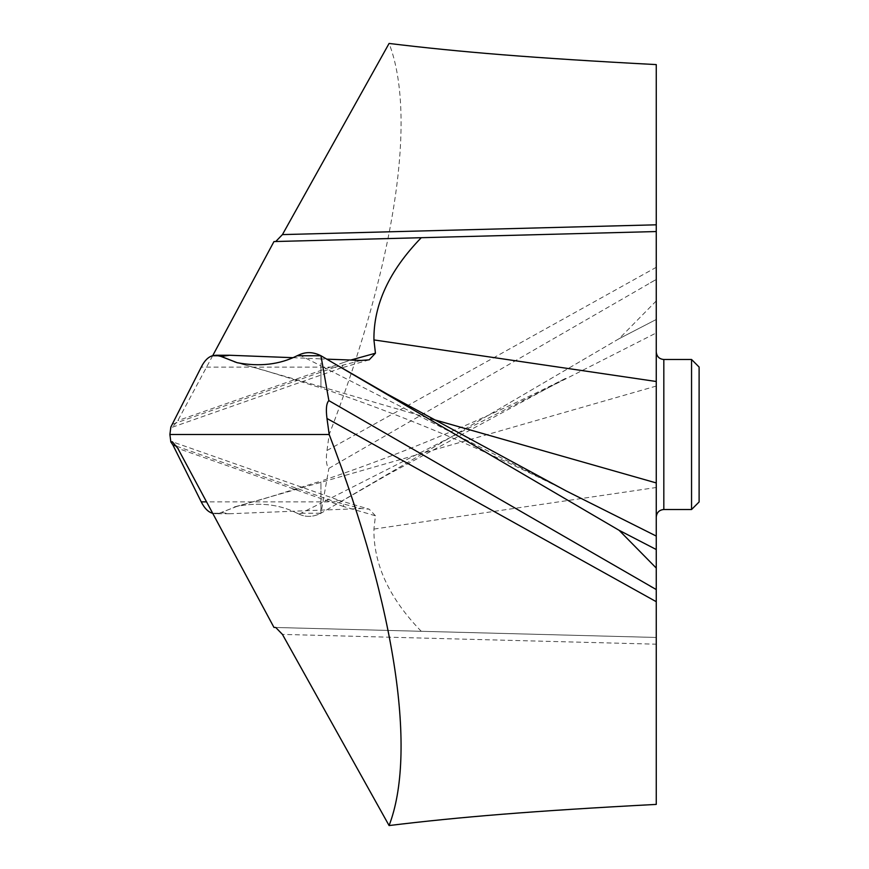 <?xml version="1.0" encoding="UTF-8"?>
<svg xmlns="http://www.w3.org/2000/svg" width="869" height="869" viewBox="0 0 869 869"><rect width="100%" height="100%" fill="white"/><g stroke="black" fill="none" stroke-linecap="round" stroke-linejoin="round"><path stroke-width="0.65" stroke-dasharray="4.34 3.26" d="M656.258 589.551L652.304 587.335M656.258 804.401L656.258 644.19L282.436 634.403M273.974 627.44L656.258 637.455L656.258 644.19M656.258 637.455L275.745 627.483L656.258 637.455L656.258 375.951M656.258 374.756L656.258 351.999M656.258 300.935L619.097 338.704L656.258 319.477L619.097 338.704L320.943 513.253C313.209 517.077 305.942 517.381 299.164 514.155L297.144 513.253L299.164 514.155C305.942 517.381 313.209 517.077 320.943 513.253L297.144 513.253C279.514 504.389 259.494 502.076 237.074 506.323L320.943 482.349L320.943 503.14L656.258 332.936L656.258 279.449L328.873 468.369C326.396 465.914 325.766 459.962 326.983 450.511L329.188 434.5C396.785 258.604 416.599 114.838 389.084 43.45M656.258 279.068L656.258 273.04M326.983 450.511L656.258 267.304L656.258 64.599M656.258 351.923L656.258 494.244M237.074 362.677L320.943 386.651L320.943 358.897L326.798 359.147M275.745 241.517L273.974 241.56M212.699 355.682L177.819 420.639L172.334 427.233L170.845 427.048M369.184 359.831L340.181 368.326A15.131 7.506 -109.3 0 0 343.711 362.438L350.674 360.081M172.334 427.211L340.181 368.326A15.131 7.506 -109.3 0 1 335.173 367.142L361.146 360.439M169.889 434.5L329.188 434.5M212.699 513.318L215.838 513.742L219.216 513.253L212.449 513.253L219.216 513.253L221.204 512.547L229.579 513.742L361.146 508.561L335.173 501.858A15.131 7.506 -70.7 0 1 340.181 500.674L172.616 441.887M297.144 513.253C279.514 504.389 259.494 502.076 237.074 506.323L219.216 513.253M619.086 338.704L320.943 513.253L328.873 468.369M421.269 631.296C389.269 598.317 373.485 564.242 373.931 529.08L375.441 515.773L343.711 506.562A15.131 7.506 -70.7 0 0 340.181 500.674L369.184 509.169L361.146 508.561M656.258 386.064L320.943 482.349L320.943 510.103M375.441 515.773L369.184 509.169M292.972 357.691L320.943 358.897M691.55 509.516L691.55 359.484M699.111 501.956L699.111 367.044M656.258 549.523L656.258 547.85M237.074 506.323L221.204 512.547M299.164 354.845L320.943 365.86L320.943 355.747M234.315 362.047L261.754 369.553L320.943 387.911L320.943 365.86L566.295 490.985C485.043 449.87 403.259 415.512 320.943 387.911M320.943 386.651L430.915 418.771M343.711 362.438L177.819 420.639M172.877 424.083L335.173 367.142L201.228 367.142M343.711 506.562L177.819 448.361M176.581 446.221L335.173 501.858L206.55 501.858M373.931 529.08L656.258 487.498M234.315 506.953L261.754 499.447L320.943 481.089L320.943 482.349M299.164 514.155L320.943 503.14L320.943 513.253M663.818 359.484L663.818 509.516M229.579 513.742L215.838 513.742M340.387 501.956L386.955 475.082L566.295 378.015C485.043 419.13 403.259 453.488 320.943 481.089M650.403 282.751L656.258 279.449"/><path stroke-width="1.3" d="M656.258 224.81L282.436 234.597L389.084 43.45C459.201 51.977 532.643 58.06 656.258 64.599L656.258 231.545L421.269 237.704L656.258 231.545L656.258 549.523L619.097 530.296L656.258 568.065L656.258 589.551L328.873 400.631L320.943 355.747L619.086 530.296L320.943 355.747L297.144 355.747C279.514 364.611 259.494 366.924 237.074 362.677L221.204 356.453L229.579 355.258L292.972 357.691M328.873 400.631C326.396 403.086 325.766 409.038 326.983 418.489L329.188 434.5C396.785 610.396 416.599 754.162 389.084 825.55C459.201 817.023 532.643 810.94 656.258 804.401L656.258 589.551M389.084 825.55L282.436 634.403L275.745 627.483L273.974 627.44L177.819 448.361L172.334 441.767L170.845 441.952L169.889 434.5L329.188 434.5M170.845 441.952L172.877 444.917L170.845 441.952L169.889 434.5L170.845 427.048L201.228 367.142C204.4 360.809 208.147 357.018 212.449 355.747L219.216 355.747L237.074 362.677C259.494 366.924 279.514 364.611 297.144 355.747L299.164 354.845C306.127 351.63 313.383 351.934 320.943 355.747C313.383 351.934 306.127 351.63 299.164 354.845L297.144 355.747M656.258 568.065L656.258 549.523L619.097 530.296M656.258 375.951L656.258 374.756M656.258 351.999L656.258 332.936M656.258 273.04L656.258 267.304M656.258 494.244L656.258 351.923C656.747 356.562 659.267 359.082 663.818 359.484L691.55 359.484L691.55 509.516L663.818 509.516L663.818 359.484M326.798 359.147L361.146 360.439L369.184 359.831L375.441 353.227L373.931 339.92C373.485 304.758 389.269 270.683 421.269 237.704L273.974 241.56L212.699 355.682M350.674 360.081L375.441 353.227M282.436 234.597L275.745 241.517M172.877 444.917L201.228 501.858C204.4 508.191 208.147 511.982 212.449 513.253L212.449 513.253C208.147 511.982 204.4 508.191 201.228 501.858L172.877 444.917L176.581 446.221M169.889 434.5L170.845 427.048L201.228 367.142C204.4 360.809 208.147 357.018 212.449 355.747L215.838 355.258L221.204 356.453M691.55 359.484L699.111 367.044L699.111 501.956L691.55 509.516M656.258 547.85L656.258 319.477M212.449 355.747L219.216 355.747M340.387 367.044L386.955 393.918L566.295 490.985L656.258 536.064M430.915 418.771L656.258 482.936M373.931 339.92L656.258 381.502M201.228 501.858L206.55 501.858M326.983 418.489L656.258 601.696M656.258 231.545L421.269 237.704M650.403 586.249L652.304 587.335M229.579 355.258L215.838 355.258M663.818 509.516C659.267 509.918 656.747 512.438 656.258 517.077"/></g></svg>
